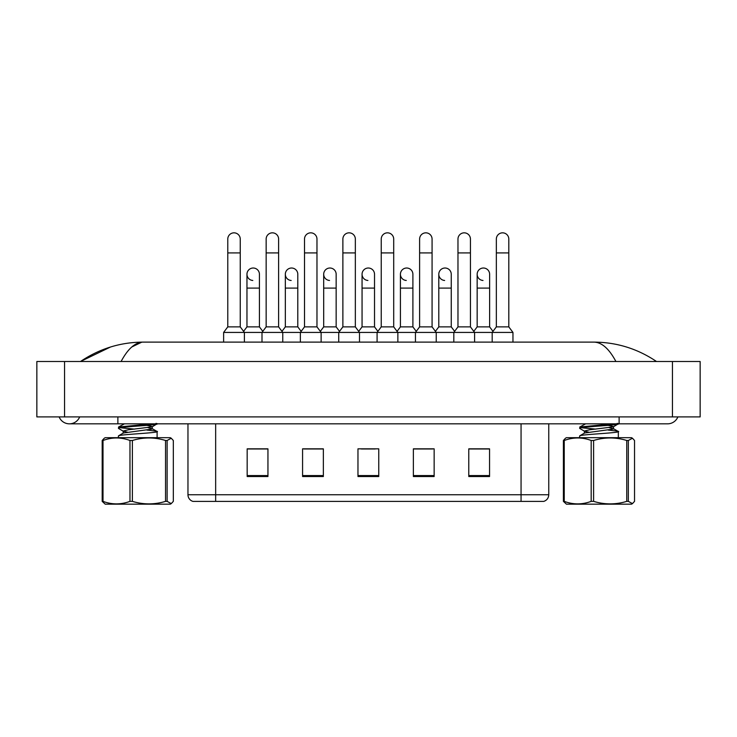 <?xml version="1.0" encoding="UTF-8"?>
<svg xmlns="http://www.w3.org/2000/svg" width="737" height="737" viewBox="0 0 737 737"><rect width="100%" height="100%" fill="white"/><g stroke="black" fill="none" stroke-linecap="round" stroke-linejoin="round"><path stroke-width="1.11" d="M521.059 501.4L521.059 494.748L548.761 494.748C548.568 498.065 546.909 500.285 543.777 501.4L192.947 501.4A6.928 6.928 0 0 1 187.963 494.748L187.963 423.83M489.552 476.535L489.552 448.833L468.778 448.833L468.778 476.535L489.552 476.535M434.148 476.535L434.148 448.833L413.374 448.833L413.374 476.535L434.148 476.535M267.946 476.535L267.946 448.833L247.171 448.833L247.171 476.535L267.946 476.535M323.35 476.535L323.35 448.833L302.575 448.833L302.575 476.535L323.35 476.535M378.754 476.535L378.754 448.833L357.97 448.833L357.97 476.535L378.754 476.535M508.604 501.4L228.111 501.4M476.461 448.971L471.136 448.971M322.999 448.971L317.665 448.971M303.819 448.971L323.35 448.971M265.449 448.971L260.124 448.971M413.374 448.971L432.766 448.971M418.92 448.971L413.586 448.971M361.37 448.971L375.216 448.971M267.946 448.971L247.171 448.971M489.552 448.971L468.778 448.971M59.126 416.912A11.083 11.083 0 0 0 79.67 416.912A11.083 11.083 0 0 1 59.126 416.912A11.083 11.083 0 0 0 69.398 423.83A11.083 11.083 0 0 1 59.126 416.912M677.874 416.912A11.083 11.083 0 0 1 667.602 423.83A11.083 11.083 0 0 0 677.874 416.912A11.083 11.083 0 0 1 667.602 423.83A11.083 11.083 0 0 0 677.874 416.912M615.911 361.508C609.084 348.712 601.751 342.254 593.902 342.115L143.098 342.115C135.249 342.244 127.906 348.712 121.089 361.508M64.552 361.508L700.15 361.508L700.15 416.912L36.85 416.912L36.85 361.508L64.552 361.508L64.552 416.912M656.123 361.508L653.673 361.471M88.633 361.508L80.959 361.508M131.785 346.989L141.697 342.189M593.902 342.115C616.593 342.226 637.468 348.684 656.52 361.508M110.458 347.035L80.48 361.508C99.532 348.684 120.407 342.226 143.098 342.115M227.779 252.92L240.244 252.92L240.244 326.878L227.779 326.878L227.779 239.064A6.237 6.237 0 0 1 234.403 232.846A6.237 6.237 0 0 1 240.244 239.064A6.237 6.237 0 0 0 234.403 232.846M227.779 326.878L223.624 332.424L223.624 342.115M240.244 326.878L244.398 332.424L223.624 332.424M266.149 326.878L266.149 252.92L278.614 252.92L278.614 326.878L266.149 326.878L261.994 332.424L244.398 332.424L244.398 342.115M252.8 280.465A6.237 6.237 0 0 1 246.959 274.247A6.237 6.237 0 0 1 253.583 268.028A6.237 6.237 0 0 1 259.424 274.247L259.424 288.093L246.959 288.093L246.959 274.247M259.424 288.093L259.424 326.878L246.959 326.878L246.959 288.093M246.959 326.878L243.606 331.355M259.424 326.878L262.787 331.355M266.149 252.92L266.149 239.064A6.237 6.237 0 0 1 272.773 232.846A6.237 6.237 0 0 1 278.614 239.064A6.237 6.237 0 0 0 272.773 232.846M278.614 326.878L282.768 332.424L261.994 332.424L261.994 342.115M304.51 326.878L304.51 252.92L316.974 252.92L316.974 326.878L304.51 326.878L300.355 332.424L282.768 332.424L282.768 342.115M304.51 252.92L304.51 239.064A6.237 6.237 0 0 1 311.134 232.846A6.237 6.237 0 0 1 316.974 239.064A6.237 6.237 0 0 0 311.134 232.846M316.974 326.878L321.129 332.424L300.355 332.424L300.355 342.115M342.88 326.878L342.88 252.92L355.345 252.92L355.345 326.878L342.88 326.878L338.725 332.424L321.129 332.424L321.129 342.115M342.88 252.92L342.88 239.064A6.237 6.237 0 0 1 349.504 232.846A6.237 6.237 0 0 1 355.345 239.064A6.237 6.237 0 0 0 349.504 232.846M355.345 326.878L359.499 332.424L338.725 332.424L338.725 342.115M381.241 326.878L381.241 252.92L393.705 252.92L393.705 326.878L381.241 326.878L377.086 332.424L359.499 332.424L359.499 342.115M381.241 252.92L381.241 239.064A6.237 6.237 0 0 1 387.865 232.846A6.237 6.237 0 0 1 393.705 239.064A6.237 6.237 0 0 0 387.865 232.846M393.705 326.878L397.86 332.424L377.086 332.424L377.086 342.115M419.611 326.878L419.611 252.92L432.075 252.92L432.075 326.878L419.611 326.878L415.456 332.424L397.86 332.424L397.86 342.115M291.17 280.465A6.237 6.237 0 0 1 285.33 274.247A6.237 6.237 0 0 1 291.953 268.028A6.237 6.237 0 0 1 297.794 274.247L297.794 288.093L285.33 288.093L285.33 274.247M297.794 288.093L297.794 326.878L285.33 326.878L285.33 288.093M285.33 326.878L281.967 331.355M297.794 326.878L301.147 331.355M329.531 280.465A6.237 6.237 0 0 1 323.69 274.247A6.237 6.237 0 0 1 330.314 268.028A6.237 6.237 0 0 1 336.155 274.247L336.155 288.093L323.69 288.093L323.69 274.247M336.155 288.093L336.155 326.878L323.69 326.878L323.69 288.093M323.69 326.878L320.337 331.355M336.155 326.878L339.517 331.355M367.901 280.465A6.237 6.237 0 0 1 362.06 274.247A6.237 6.237 0 0 1 368.684 268.028A6.237 6.237 0 0 1 374.525 274.247L374.525 288.093L362.06 288.093L362.06 274.247M374.525 288.093L374.525 326.878L362.06 326.878L362.06 288.093M362.06 326.878L358.698 331.355M374.525 326.878L377.888 331.355M167.115 440.486L167.115 501.363L171.251 503.611L170.302 504.163L105.207 504.163L102.185 501.363L102.185 440.486L104.249 438.239L105.207 437.686L170.302 437.686L171.26 438.239L167.115 440.486L165.539 440.486C154.512 437.124 143.457 437.124 132.384 440.486L129.97 440.486C121.015 437.133 112.033 437.133 103.014 440.486L102.185 440.486M171.251 503.611L173.324 501.363L173.324 440.486L171.251 438.239M167.115 501.363L165.539 501.363L165.539 440.486M132.384 440.486L132.384 501.363C143.457 504.716 154.512 504.716 165.539 501.363M132.384 501.363L129.97 501.363L129.97 440.486M103.014 440.486L103.014 501.363C111.96 504.716 120.942 504.716 129.97 501.363M103.014 501.363L102.185 501.363M118.399 437.686L118.399 435.982L119.551 435.484C126.902 434.019 165.567 432.555 155.949 431.09L146.939 430.076M157.101 437.686L157.101 431.587L155.949 431.09M127.381 432.122L123.328 431.237L118.537 428.446L118.556 427.009L151.886 423.83M118.399 428.289L119.551 427.792C126.902 426.318 165.567 424.862 155.949 423.388M123.162 433.236L123.162 431.034L128.349 429.8L152.108 426.87L157.101 423.83M134.595 429.127L119.901 427.718M118.556 435.807L123.374 432.997L152.108 429.072L152.338 426.64L147.004 425.387M152.338 428.833L148.119 427.718M118.556 427.009L124.433 423.83M628.339 440.486L628.339 501.363L632.475 503.611L631.517 504.163L566.421 504.163L563.4 501.363L563.4 440.486L565.463 438.239L566.421 437.686L631.517 437.686L632.475 438.239L628.339 440.486L626.754 440.486C615.736 437.124 604.681 437.124 593.598 440.486L591.185 440.486C582.239 437.133 573.257 437.133 564.238 440.486L563.4 440.486M632.475 503.611L634.539 501.363L634.539 440.486L632.475 438.239M628.339 501.363L626.754 501.363L626.754 440.486M593.598 440.486L593.598 501.363C604.681 504.716 615.736 504.716 626.754 501.363M593.598 501.363L591.185 501.363L591.185 440.486M564.238 440.486L564.238 501.363C573.183 504.716 582.166 504.716 591.185 501.363M564.238 501.363L563.4 501.363M579.623 437.686L579.623 435.982L580.774 435.484C588.117 434.019 626.791 432.555 617.173 431.09L608.163 430.076M618.325 437.686L618.325 431.587L617.173 431.09M588.605 432.122L584.607 431.274L579.752 428.446L579.779 427.009L613.11 423.83M579.623 428.289L580.774 427.792C588.117 426.318 626.791 424.862 617.173 423.388M584.386 433.236L584.386 431.034L589.572 429.8L613.331 426.87L618.325 423.83M595.818 429.127L581.125 427.718M579.779 435.807L584.588 432.997L613.331 429.072L613.562 426.64L608.228 425.387M613.562 428.833L609.342 427.718M579.779 427.009L585.657 423.83M419.611 252.92L419.611 239.064A6.237 6.237 0 0 1 426.235 232.846A6.237 6.237 0 0 1 432.075 239.064A6.237 6.237 0 0 0 426.235 232.846M432.075 326.878L436.23 332.424L415.456 332.424L415.456 342.115M457.972 326.878L457.972 252.92L470.436 252.92L470.436 326.878L457.972 326.878L453.817 332.424L436.23 332.424L436.23 342.115M457.972 252.92L457.972 239.064A6.237 6.237 0 0 1 464.596 232.846A6.237 6.237 0 0 1 470.436 239.064A6.237 6.237 0 0 0 464.596 232.846M470.436 326.878L474.591 332.424L453.817 332.424L453.817 342.115M496.342 326.878L496.342 252.92L508.806 252.92L508.806 326.878L496.342 326.878L492.187 332.424L474.591 332.424L474.591 342.115M496.342 252.92L496.342 239.064A6.237 6.237 0 0 1 502.966 232.846A6.237 6.237 0 0 1 508.806 239.064A6.237 6.237 0 0 0 502.966 232.846M508.806 326.878L512.961 332.424L492.187 332.424L492.187 342.115M512.961 332.424L512.961 342.115M406.271 280.465A6.237 6.237 0 0 1 400.421 274.247A6.237 6.237 0 0 1 407.045 268.028A6.237 6.237 0 0 1 412.895 274.247L412.895 288.093L400.421 288.093L400.421 274.247M412.895 288.093L412.895 326.878L400.421 326.878L400.421 288.093M400.421 326.878L397.068 331.355M412.895 326.878L416.248 331.355M444.632 280.465A6.237 6.237 0 0 1 438.791 274.247A6.237 6.237 0 0 1 445.415 268.028A6.237 6.237 0 0 1 451.256 274.247L451.256 288.093L438.791 288.093L438.791 274.247M451.256 288.093L451.256 326.878L438.791 326.878L438.791 288.093M438.791 326.878L435.429 331.355M451.256 326.878L454.618 331.355M483.002 280.465A6.237 6.237 0 0 1 477.161 274.247A6.237 6.237 0 0 1 483.785 268.028A6.237 6.237 0 0 1 489.626 274.247L489.626 288.093L477.161 288.093L477.161 274.247M489.626 288.093L489.626 326.878L477.161 326.878L477.161 288.093M477.161 326.878L473.799 331.355M489.626 326.878L492.979 331.355M187.963 494.748L215.655 494.748L215.655 501.4M215.655 423.83L215.655 494.748L521.059 494.748L521.059 423.83M378.754 475.568L357.97 475.568M323.35 475.568L302.575 475.568M267.946 475.568L247.171 475.568M434.148 475.568L413.374 475.568M489.552 475.568L468.778 475.568M619.126 416.912L619.126 423.83L667.602 423.83M117.874 416.912L117.874 423.83L619.126 423.83M672.448 361.508L672.448 416.912M548.761 494.748L548.761 423.83M117.874 423.83L69.398 423.83M240.244 252.92L240.244 239.064M278.614 252.92L278.614 239.064M316.974 252.92L316.974 239.064M355.345 252.92L355.345 239.064M393.705 252.92L393.705 239.064M123.162 423.83L123.162 424.319M152.126 428.593L156.944 431.403M584.386 423.83L584.386 424.319M613.35 428.593L618.168 431.403M432.075 252.92L432.075 239.064M470.436 252.92L470.436 239.064M508.806 252.92L508.806 239.064"/></g></svg>
